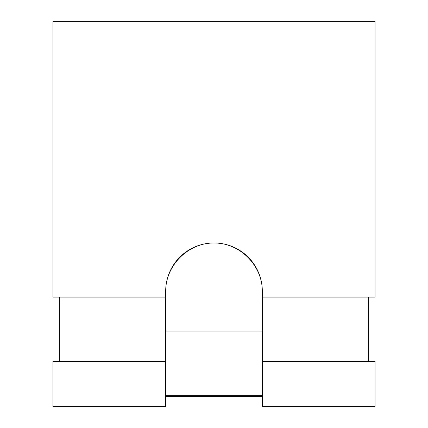 <?xml version="1.0" encoding="UTF-8"?>
<svg xmlns="http://www.w3.org/2000/svg" width="428" height="428" viewBox="0 0 428 428"><rect width="100%" height="100%" fill="white"/><g stroke="black" fill="none" stroke-linecap="round" stroke-linejoin="round"><path stroke-width="0.64" d="M262.311 331.058L165.69 331.058M165.69 395.312L262.311 395.312M165.69 396.435L262.311 396.435M262.311 291.297C262.503 265.446 239.851 242.794 214 242.986C188.149 242.794 165.497 265.446 165.69 291.297L165.69 297.096L52.965 297.096L52.965 21.4L375.035 21.4L375.035 297.096L262.311 297.096L262.311 291.297C262.503 265.446 239.851 242.794 214 242.986C188.149 242.794 165.497 265.446 165.69 291.297A48.311 48.311 0 0 1 214 242.986A48.311 48.311 0 0 1 262.311 291.297C262.503 265.446 239.851 242.794 214 242.986C188.149 242.794 165.497 265.446 165.69 291.297M262.311 361.51L262.311 406.6L375.035 406.6L375.035 361.51L262.311 361.51L262.311 297.096M368.594 297.096L368.594 361.51M165.69 297.096L165.69 406.6L52.965 406.6L52.965 361.51L165.69 361.51M59.406 297.096L59.406 361.51"/></g></svg>
